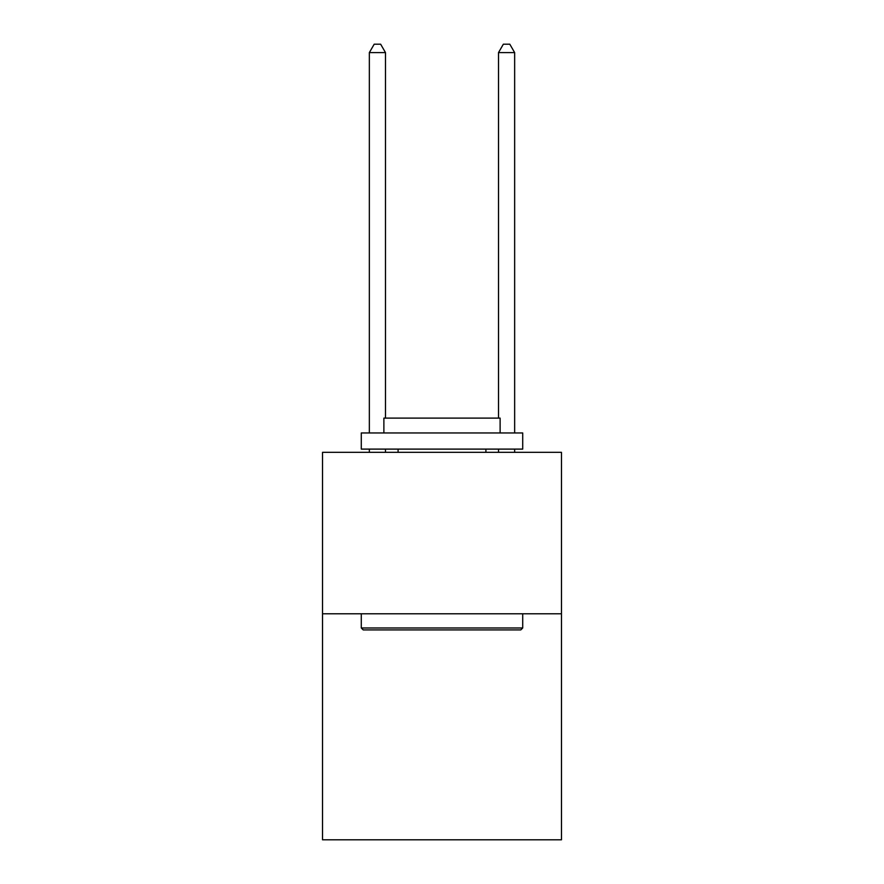 <?xml version="1.0" encoding="UTF-8"?>
<svg xmlns="http://www.w3.org/2000/svg" width="884" height="884" viewBox="0 0 884 884"><rect width="100%" height="100%" fill="white"/><g stroke="black" fill="none" stroke-linecap="round" stroke-linejoin="round"><path stroke-width="1.33" d="M561.473 613.772L561.473 839.8L322.527 839.8L322.527 452.332L561.473 452.332L561.473 613.772L322.527 613.772M363.213 629.916L361.28 627.983L522.72 627.983L520.787 629.916L363.213 629.916M522.72 432.961L522.72 449.105L361.28 449.105L361.28 432.961L522.72 432.961M383.877 432.961L383.877 418.11L500.123 418.11L500.123 432.961M522.72 613.772L522.72 627.983M361.28 613.772L361.28 627.983M485.913 449.105L485.913 452.332M398.087 449.105L398.087 452.332M385.49 418.11L385.49 52.598L369.346 52.598L369.346 432.961M369.346 449.105L369.346 452.332M385.49 449.105L385.49 452.332M369.346 52.598L374.197 44.2L380.65 44.2L385.49 52.598M514.654 452.332L514.654 449.105M514.654 432.961L514.654 52.598L498.51 52.598L498.51 418.11M498.51 452.332L498.51 449.105M498.51 52.598L503.35 44.2L509.803 44.2L514.654 52.598"/></g></svg>
